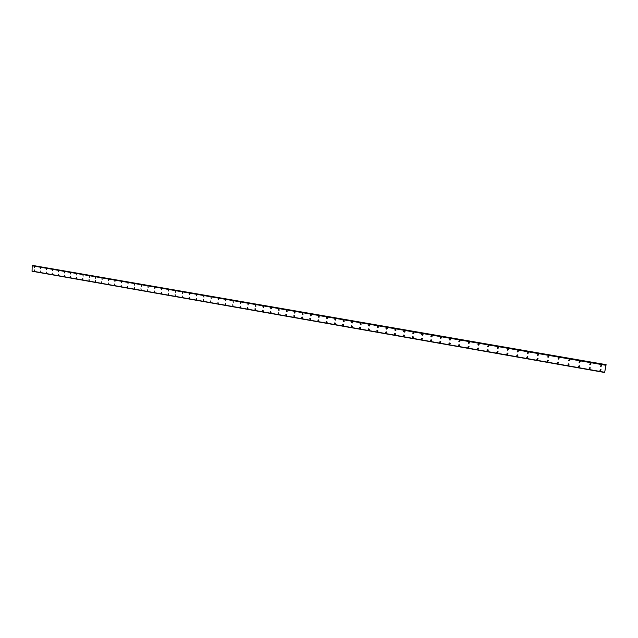 <?xml version="1.0" encoding="UTF-8"?>
<svg xmlns="http://www.w3.org/2000/svg" width="638" height="638" viewBox="0 0 638 638"><rect width="100%" height="100%" fill="white"/><g stroke="black" fill="none" stroke-linecap="round" stroke-linejoin="round"><path stroke-width="0.96" d="M34.596 267.705L34.516 266.564M40.497 268.734L40.425 267.585M46.454 269.77L46.367 268.622M52.444 270.815L52.364 269.659M58.489 271.868L58.401 270.711M64.574 272.928L64.478 271.764M70.706 273.997L70.611 272.825M76.879 275.074L76.783 273.901M83.107 276.15L83.012 274.978M89.384 277.243L89.28 276.071M95.708 278.343L95.596 277.171M102.08 279.452L101.968 278.272M108.5 280.576L108.38 279.388M114.968 281.701L114.848 280.513M121.491 282.833L121.372 281.645M128.071 283.974L127.935 282.786M134.69 285.13L134.554 283.934M141.373 286.287L141.229 285.09M148.104 287.459L147.96 286.263M154.89 288.639L154.739 287.435M161.733 289.827L161.566 288.623M168.631 291.024L168.456 289.819M175.578 292.228L175.402 291.024M182.588 293.448L182.404 292.244M189.653 294.676L189.462 293.464M196.783 295.912L196.576 294.7M203.961 297.156L203.745 295.944M211.21 298.409L210.979 297.204M218.515 299.677L218.276 298.472M225.876 300.945L225.629 299.748M233.301 302.229L233.045 301.032M240.518 302.332L240.406 303.624M248.349 304.828L247.943 304.94L248.054 303.64M255.966 306.144L255.543 306.264L255.24 305.084L255.663 304.964L255.966 306.144L255.543 306.264L255.24 305.084L255.663 304.964M263.654 307.468L263.207 307.604L262.888 306.423L263.327 306.296L263.646 307.468L263.207 307.604L262.888 306.423L263.327 306.296M271.397 308.8L270.943 308.951L270.608 307.779L271.062 307.636L271.397 308.8L270.935 308.951L270.608 307.779L271.062 307.636M279.213 310.14L278.734 310.307L278.383 309.151L278.862 308.991L279.213 310.14L278.734 310.307L278.383 309.151L278.862 308.991M287.1 311.496L286.598 311.679L286.231 310.539L286.725 310.355L287.1 311.496L286.598 311.679L286.231 310.539L286.725 310.355M295.051 312.859L294.533 313.067L294.142 311.934L294.66 311.735L295.051 312.859L294.533 313.067L294.142 311.934L294.66 311.735M303.074 314.231L302.532 314.462L302.125 313.346L302.667 313.122L303.074 314.231L302.532 314.462L302.125 313.346L302.659 313.122M311.169 315.619L310.602 315.866L310.172 314.773L310.738 314.526L311.169 315.619L310.602 315.866L310.172 314.773L310.738 314.526M319.327 317.006L318.745 317.285L318.298 316.217L318.88 315.938L319.327 317.006L318.745 317.285L318.29 316.217L318.88 315.938M327.565 318.41L326.951 318.721L326.489 317.668L327.095 317.365L327.565 318.41L326.951 318.721L326.489 317.668L327.095 317.365M335.867 319.821L335.237 320.164L334.751 319.144L335.381 318.809L335.867 319.821L335.237 320.164L334.751 319.144L335.381 318.809M344.249 321.241L343.595 321.616L343.092 320.627L343.738 320.26L344.249 321.241L343.595 321.616L343.092 320.627L343.738 320.26M352.702 322.676L352.024 323.091L351.506 322.126L352.176 321.719L352.702 322.676L352.024 323.091L351.506 322.126L352.176 321.719M361.228 324.12L360.534 324.575L359.999 323.641L360.685 323.195L361.228 324.12L360.534 324.575L359.991 323.641L360.685 323.203M369.825 325.579L369.123 326.074L368.565 325.181L369.274 324.686L369.825 325.579L369.115 326.074L368.565 325.181L369.274 324.686M378.501 327.047L377.784 327.581L377.21 326.728L377.935 326.193L378.501 327.047L377.784 327.581L377.21 326.728L377.935 326.193M387.258 328.522L386.516 329.104L385.942 328.291L386.676 327.709L387.258 328.522L386.516 329.104L385.942 328.291L386.676 327.709M396.086 330.013L395.337 330.644L394.755 329.87L395.496 329.248L396.086 330.013L395.337 330.644L394.755 329.87L395.496 329.248M404.994 331.521L404.237 332.191L403.647 331.457L404.404 330.787L404.994 331.521L404.237 332.191L403.647 331.457L404.404 330.787M413.982 333.044L413.217 333.762L412.626 333.06L413.384 332.35L413.982 333.044L413.217 333.762L412.619 333.068L413.384 332.35M423.05 334.575L422.284 335.341L421.686 334.687L422.452 333.921L423.05 334.575L422.284 335.341L421.686 334.687L422.452 333.921M432.205 336.13L431.432 336.936L430.833 336.314L431.607 335.516L432.205 336.13L431.432 336.936L430.833 336.314L431.607 335.516M441.432 337.693L440.667 338.547L440.068 337.965L440.842 337.119L441.432 337.693L440.667 338.547L440.068 337.965L440.842 337.119M450.755 339.28L449.989 340.174L449.391 339.623L450.165 338.738L450.755 339.28L449.989 340.174L449.391 339.623L450.165 338.738M460.157 340.875L459.392 341.809L458.81 341.298L459.575 340.373L460.157 340.875L459.392 341.809L458.81 341.298L459.575 340.373M469.648 342.494L468.89 343.467L468.308 342.989L469.074 342.024L469.648 342.494L468.89 343.467L468.308 342.989L469.074 342.024M479.234 344.129L478.476 345.142L477.902 344.687L478.66 343.683L479.234 344.137L478.476 345.142L477.902 344.687L478.66 343.683M488.899 345.788L488.15 346.825L487.591 346.402L488.341 345.365L488.899 345.788L488.15 346.825L487.591 346.402L488.341 345.365M498.669 347.463L497.927 348.531L497.369 348.133L498.118 347.064L498.669 347.463L497.927 348.531L497.369 348.133L498.118 347.064M508.526 349.146L507.784 350.254L507.242 349.871L507.984 348.779L508.526 349.146L507.784 350.254L507.242 349.871L507.984 348.779M518.479 350.86L517.745 351.985L517.211 351.634L517.944 350.509L518.479 350.86L517.745 351.985L517.211 351.634L517.944 350.509M528.527 352.583L527.801 353.739L527.283 353.404L528.009 352.256L528.527 352.583L527.801 353.739L527.283 353.404L528.009 352.256M538.679 354.329L537.962 355.51L537.443 355.199L538.161 354.018L538.671 354.329L537.962 355.51L537.443 355.199L538.161 354.018M548.927 356.092L548.209 357.304L547.707 357.001L548.425 355.797L548.919 356.092L548.209 357.304L547.707 357.001L548.425 355.797M559.271 357.878L558.569 359.106L558.075 358.819L558.784 357.599L559.271 357.878L558.569 359.106L558.075 358.819L558.784 357.599M569.726 359.68L569.024 360.933L568.538 360.661L569.24 359.417L569.726 359.68L569.024 360.933L568.538 360.661L569.24 359.417M580.285 361.499L579.591 362.775L579.113 362.512L579.806 361.252L580.285 361.499L579.591 362.775L579.113 362.512L579.806 361.252M590.947 363.341L590.254 364.633L589.791 364.386L590.477 363.102L590.947 363.341L590.254 364.633L589.791 364.386L590.477 363.102M601.714 365.207L601.028 366.507L600.573 366.276L601.259 364.976L601.714 365.207L601.028 366.515L600.573 366.276L601.259 364.976M34.412 271.078L34.332 269.938M40.314 272.123L40.234 270.975M46.255 273.168L46.175 272.019M52.252 274.22L52.164 273.072M58.289 275.289L58.194 274.133M64.366 276.358L64.271 275.201M70.491 277.442L70.403 276.278M76.672 278.527L76.568 277.363M82.892 279.627L82.788 278.455M89.16 280.728L89.057 279.556M95.485 281.844L95.373 280.664M101.849 282.961L101.729 281.781M108.269 284.093L108.149 282.913M114.736 285.234L114.609 284.046M121.252 286.382L121.124 285.194M127.823 287.539L127.688 286.342M134.443 288.703L134.299 287.507M141.118 289.875L140.966 288.679M147.841 291.064L147.689 289.859M154.627 292.252L154.468 291.056M161.462 293.456L161.294 292.252M168.352 294.668L168.177 293.464M175.298 295.888L175.115 294.684M182.301 297.117L182.109 295.912M189.366 298.361L189.167 297.156M196.48 299.605L196.273 298.401M203.666 300.865L203.442 299.661M210.899 302.133L210.668 300.937M218.196 303.417L217.957 302.213M225.557 304.701L225.302 303.505M232.982 306.001L232.71 304.812M240.462 307.309L240.071 307.412L240.183 306.12L240.063 307.412L240.183 306.12M248.015 308.632L247.6 308.744L247.711 307.444M255.623 309.956L255.192 310.084L254.889 308.904L255.312 308.784L255.623 309.956L255.192 310.084L254.889 308.904L255.312 308.784M263.303 311.296L262.856 311.432L262.529 310.267L262.976 310.132L263.303 311.296L262.856 311.432L262.529 310.267L262.976 310.132M271.046 312.644L270.576 312.795L270.241 311.639L270.703 311.488L271.046 312.644L270.576 312.795L270.241 311.639L270.703 311.488M278.854 314.008L278.367 314.175L278.009 313.027L278.495 312.859L278.854 314.008L278.367 314.175L278.009 313.027L278.495 312.859M286.733 315.371L286.223 315.563L285.848 314.422L286.35 314.239L286.733 315.371L286.223 315.563L285.848 314.422L286.35 314.239M294.676 316.751L294.15 316.958L293.759 315.834L294.277 315.635L294.676 316.751L294.15 316.958L293.759 315.834L294.277 315.635M302.691 318.139L302.141 318.37L301.734 317.261L302.276 317.038L302.691 318.139L302.141 318.37L301.734 317.261L302.276 317.038M310.778 319.542L310.212 319.798L309.773 318.705L310.339 318.458L310.778 319.542L310.204 319.798L309.773 318.705L310.339 318.458M318.928 320.946L318.338 321.233L317.891 320.164L318.482 319.885L318.928 320.946L318.338 321.233L317.891 320.164L318.474 319.885M327.158 322.365L326.544 322.676L326.074 321.64L326.688 321.329L327.158 322.365L326.544 322.676L326.074 321.64L326.688 321.329M335.46 323.793L334.822 324.144L334.336 323.123L334.966 322.788L335.452 323.793L334.822 324.144L334.336 323.123L334.966 322.788M343.826 325.236L343.172 325.611L342.67 324.622L343.316 324.256L343.826 325.236L343.172 325.611L342.67 324.622L343.316 324.256M352.272 326.688L351.602 327.103L351.075 326.146L351.745 325.731L352.272 326.688L351.602 327.103L351.075 326.146L351.745 325.731M360.789 328.147L360.095 328.602L359.561 327.677L360.247 327.23L360.789 328.147L360.095 328.602L359.561 327.677L360.247 327.23M369.386 329.623L368.676 330.117L368.118 329.224L368.828 328.737L369.386 329.623L368.676 330.117L368.118 329.224L368.828 328.737M378.055 331.106L377.329 331.64L376.763 330.787L377.481 330.261L378.055 331.106L377.329 331.64L376.763 330.787L377.481 330.261M386.795 332.605L386.062 333.188L385.48 332.366L386.213 331.792L386.795 332.605L386.062 333.188L385.48 332.366L386.213 331.792M395.616 334.113L394.874 334.743L394.284 333.961L395.034 333.347L395.616 334.113L394.874 334.743L394.284 333.961L395.034 333.347M404.516 335.644L403.766 336.306L403.168 335.572L403.926 334.91L404.516 335.644L403.766 336.314L403.168 335.572L403.926 334.91M413.496 337.183L412.738 337.893L412.14 337.191L412.906 336.489L413.496 337.183L412.738 337.893L412.14 337.191L412.898 336.489M422.563 338.73L421.79 339.496L421.192 338.834L421.957 338.076L422.555 338.73L421.79 339.496L421.192 338.834L421.957 338.076M431.703 340.301L430.929 341.107L430.331 340.477L431.105 339.687L431.703 340.301L430.929 341.107L430.331 340.485L431.105 339.687M440.93 341.888L440.156 342.734L439.558 342.143L440.332 341.306L440.93 341.888L440.156 342.734L439.558 342.143L440.332 341.306M450.237 343.491L449.471 344.376L448.873 343.826L449.646 342.941L450.237 343.491L449.471 344.376L448.873 343.826L449.646 342.941M459.631 345.11L458.866 346.035L458.275 345.517L459.049 344.6L459.631 345.11L458.866 346.035L458.275 345.517L459.049 344.6M469.113 346.753L468.356 347.71L467.774 347.224L468.539 346.267L469.113 346.753L468.356 347.71L467.774 347.224L468.539 346.267M478.691 348.404L477.934 349.401L477.36 348.938L478.117 347.949L478.691 348.404L477.934 349.401L477.36 348.938L478.117 347.949M488.349 350.079L487.599 351.107L487.033 350.677L487.791 349.648L488.349 350.079L487.599 351.107L487.033 350.677L487.791 349.648M498.111 351.769L497.361 352.83L496.803 352.423L497.552 351.363L498.111 351.769L497.361 352.83L496.803 352.423L497.552 351.371M507.96 353.484L507.218 354.569L506.668 354.186L507.409 353.101L507.952 353.484L507.218 354.569L506.668 354.186L507.409 353.101M517.896 355.206L517.163 356.331L516.628 355.964L517.362 354.848L517.896 355.206L517.163 356.331L516.628 355.964L517.362 354.848M527.937 356.953L527.211 358.101L526.685 357.759L527.411 356.618L527.937 356.953L527.211 358.101L526.685 357.759L527.411 356.618M538.081 358.723L537.356 359.896L536.837 359.569L537.563 358.397L538.081 358.723L537.356 359.896L536.837 359.569L537.563 358.397M548.313 360.51L547.603 361.698L547.093 361.395L547.811 360.199L548.313 360.51L547.603 361.698L547.093 361.395L547.811 360.199M558.657 362.312L557.947 363.524L557.445 363.237L558.154 362.017L558.657 362.312L557.947 363.524L557.445 363.237L558.154 362.017M569.096 364.131L568.394 365.375L567.9 365.096L568.61 363.859L569.096 364.131L568.394 365.375L567.9 365.096L568.61 363.859M579.647 365.973L578.945 367.233L578.459 366.97L579.16 365.71L579.647 365.973L578.945 367.233L578.459 366.97L579.16 365.71M590.294 367.839L589.6 369.115L589.129 368.86L589.823 367.584L590.294 367.839L589.6 369.115L589.129 368.86L589.823 367.584M601.052 369.721L600.366 371.013L599.895 370.774L600.589 369.482L601.052 369.721L600.366 371.013L599.895 370.774L600.589 369.482M606.028 364.713L604.649 372.496L606.1 364.649L32.993 265.655M32.219 265.751L605.701 365.167L32.187 265.799L32.059 271.23L604.641 372.496M604.633 372.313L31.932 271.062L604.633 372.313M32.458 265.56L605.805 364.888L32.243 265.743M606.1 364.649L33.12 265.512M605.669 365.255L32.187 265.799M604.633 372.257L31.9 271.022M606.004 364.753L33.08 265.544M605.773 364.912L32.379 265.567M605.757 364.968L32.347 265.599M604.641 372.464L32.036 271.198M604.649 372.496L32.059 271.23"/></g></svg>
